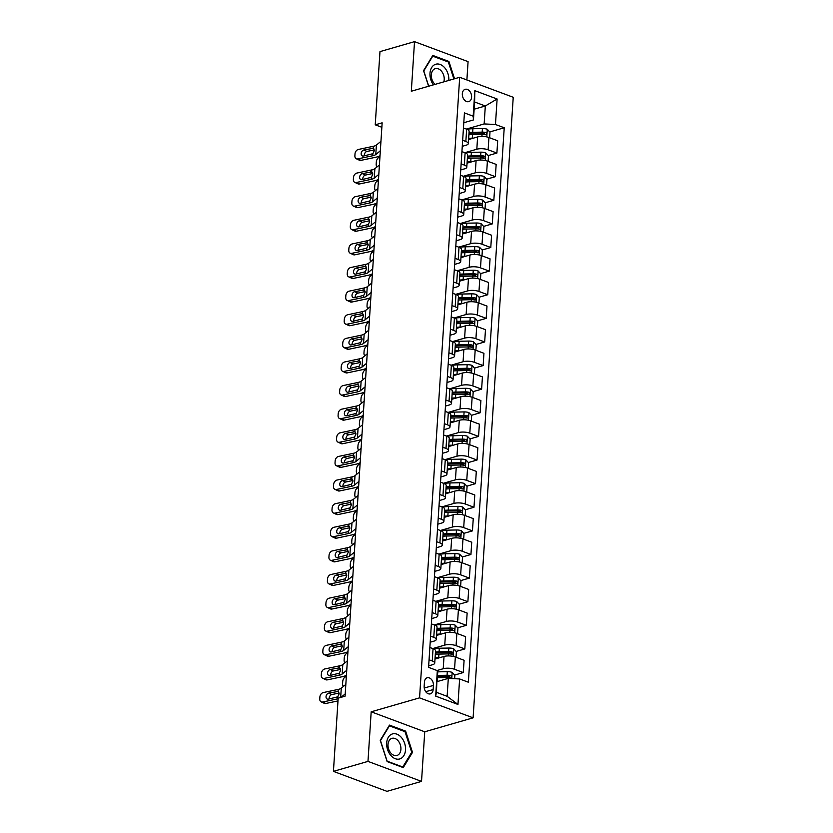 <?xml version="1.0" encoding="UTF-8"?>
<svg xmlns="http://www.w3.org/2000/svg" width="833" height="833" viewBox="0 0 833 833"><rect width="100%" height="100%" fill="white"/><g stroke="black" fill="none" stroke-linecap="round" stroke-linejoin="round"><path stroke-width="1.25" d="M462.325 93.744A6.414 4.467 73.9 0 0 468.74 101.636A6.414 4.467 73.9 0 0 471.593 97.201A6.414 4.467 73.9 0 0 465.178 89.308A6.414 4.467 73.9 0 0 462.325 93.744M466.886 79.968L468.073 61.632L414.522 41.65L379.973 51.615L375.235 124.815L381.858 127.293M473.102 717.838L513.232 97.274L459.691 77.282L419.561 697.856L473.102 717.838L424.736 731.79L371.185 711.809L367.978 761.393L421.529 781.385L424.736 731.79M421.529 781.385L386.981 791.35L333.429 771.368L367.978 761.393M333.429 771.368L338.167 698.158L345.07 696.169L382.149 122.826L375.235 124.815M433.139 689.568L433.41 685.413A6.216 4.332 73.9 0 0 427.194 677.77A6.216 4.332 73.9 0 0 424.434 682.071L424.164 686.225A6.216 4.332 73.9 0 0 430.369 693.868A6.216 4.332 73.9 0 0 433.139 689.568L425.746 691.702M459.618 678.947L457.963 704.447L435.68 696.128L437.325 670.627L436.43 692.327L447.134 696.326L448.3 678.385L459.618 678.947L468.365 682.217L504.225 127.761L489.731 131.947M474.133 109.206L485.316 105.989L474.602 101.99L473.446 119.931L473.186 116.183L464.429 112.913L428.568 667.358L437.325 670.627M473.186 116.183L474.831 90.672L497.114 98.992L495.468 124.492L504.225 127.761M414.522 41.65L411.315 91.234L459.691 77.282M371.185 711.809L419.561 697.856M473.446 119.931L463.794 122.722M462.659 140.277L465.845 141.464A8.018 2.645 3.7 0 1 468.323 143.578A8.018 2.645 3.7 0 1 466.105 145.223L462.263 146.327M461.128 163.893L464.325 165.08A8.018 2.645 3.7 0 1 466.792 167.194A8.018 2.645 3.7 0 1 464.585 168.839L460.732 169.942M459.597 187.498L462.794 188.695A8.018 2.645 3.7 0 1 465.272 190.809A8.018 2.645 3.7 0 1 463.054 192.454L459.212 193.558M458.077 211.113L461.263 212.311A8.018 2.645 3.7 0 1 463.742 214.425A8.018 2.645 3.7 0 1 461.534 216.059L457.681 217.174M456.546 234.729L459.743 235.916A8.018 2.645 3.7 0 1 462.211 238.03A8.018 2.645 3.7 0 1 460.003 239.675L456.151 240.789M455.016 258.345L458.212 259.532A8.018 2.645 3.7 0 1 460.691 261.645A8.018 2.645 3.7 0 1 458.473 263.29L454.631 264.405M453.496 281.96L456.692 283.147A8.018 2.645 3.7 0 1 459.16 285.261A8.018 2.645 3.7 0 1 456.953 286.906L453.1 288.01M451.965 305.565L455.162 306.763A8.018 2.645 3.7 0 1 457.64 308.876A8.018 2.645 3.7 0 1 455.422 310.522L451.58 311.625M450.434 329.181L453.631 330.378A8.018 2.645 3.7 0 1 456.109 332.492A8.018 2.645 3.7 0 1 453.891 334.127L450.049 335.241M448.914 352.796L452.111 353.994A8.018 2.645 3.7 0 1 454.579 356.097A8.018 2.645 3.7 0 1 452.371 357.742L448.518 358.856M447.383 376.412L450.58 377.599A8.018 2.645 3.7 0 1 453.058 379.713A8.018 2.645 3.7 0 1 450.84 381.358L446.998 382.472M445.863 400.027L449.049 401.214A8.018 2.645 3.7 0 1 451.528 403.328A8.018 2.645 3.7 0 1 449.31 404.973L445.468 406.077M444.333 423.643L447.529 424.83A8.018 2.645 3.7 0 1 449.997 426.944A8.018 2.645 3.7 0 1 447.79 428.589L443.937 429.693M442.802 447.248L445.999 448.446A8.018 2.645 3.7 0 1 448.477 450.559A8.018 2.645 3.7 0 1 446.259 452.204L442.417 453.308M441.282 470.864L444.468 472.061A8.018 2.645 3.7 0 1 446.946 474.175A8.018 2.645 3.7 0 1 444.728 475.81L440.886 476.924M439.751 494.479L442.948 495.677A8.018 2.645 3.7 0 1 445.416 497.78A8.018 2.645 3.7 0 1 443.208 499.425L439.355 500.539M438.22 518.095L441.417 519.282A8.018 2.645 3.7 0 1 443.895 521.396A8.018 2.645 3.7 0 1 441.677 523.041L437.835 524.155M436.7 541.71L439.886 542.897A8.018 2.645 3.7 0 1 442.365 545.011A8.018 2.645 3.7 0 1 440.147 546.656L436.305 547.76M435.17 565.326L438.366 566.513A8.018 2.645 3.7 0 1 440.834 568.627A8.018 2.645 3.7 0 1 438.627 570.272L434.774 571.376M433.639 588.931L436.836 590.128A8.018 2.645 3.7 0 1 439.314 592.242A8.018 2.645 3.7 0 1 437.096 593.887L433.254 594.991M432.119 612.547L435.305 613.744A8.018 2.645 3.7 0 1 437.783 615.858A8.018 2.645 3.7 0 1 435.565 617.492L431.723 618.607M430.588 636.162L433.785 637.349A8.018 2.645 3.7 0 1 436.253 639.463A8.018 2.645 3.7 0 1 434.045 641.108L430.192 642.222M429.057 659.778L432.254 660.965A8.018 2.645 3.7 0 1 434.732 663.078A8.018 2.645 3.7 0 1 432.514 664.724L428.672 665.838M437.117 681.602L448.3 678.385M437.013 670.513L443.229 668.722A8.018 2.645 3.7 0 1 454.547 669.284L463.294 672.554L454.61 675.063M434.993 659.049L444.02 656.446A8.018 2.645 3.7 0 1 455.339 657.008L464.096 660.277L463.294 672.554M432.733 648.574L444.749 645.106A8.018 2.645 3.7 0 1 456.067 645.669L464.824 648.938L456.14 651.448M436.513 635.433L445.551 632.83A8.018 2.645 3.7 0 1 456.859 633.392L465.616 636.662L464.824 648.938M434.264 624.958L446.28 621.491A8.018 2.645 3.7 0 1 457.598 622.064L466.355 625.323L457.671 627.832M438.043 611.818L447.071 609.215A8.018 2.645 3.7 0 1 458.389 609.777L467.146 613.046L466.355 625.323M435.794 601.343L447.81 597.875A8.018 2.645 3.7 0 1 459.118 598.448L467.875 601.718L459.191 604.217M439.574 588.202L448.602 585.599A8.018 2.645 3.7 0 1 459.92 586.172L468.677 589.431L467.875 601.718M437.315 577.727L449.331 574.27A8.018 2.645 3.7 0 1 460.649 574.832L469.406 578.102L460.722 580.601M441.094 564.587L450.132 561.983A8.018 2.645 3.7 0 1 461.44 562.556L470.197 565.826L469.406 578.102M438.845 554.122L450.861 550.655A8.018 2.645 3.7 0 1 462.18 551.217L470.937 554.486L462.253 556.996M442.625 540.981L451.653 538.368A8.018 2.645 3.7 0 1 462.971 538.941L471.728 542.21L470.937 554.486M440.376 530.506L452.392 527.039A8.018 2.645 3.7 0 1 463.7 527.601L472.457 530.871L463.773 533.38M444.156 517.366L453.183 514.763A8.018 2.645 3.7 0 1 464.502 515.325L473.259 518.595L472.457 530.871M441.896 506.891L453.912 503.424A8.018 2.645 3.7 0 1 465.231 503.986L473.987 507.255L465.303 509.765M445.676 493.75L454.703 491.147A8.018 2.645 3.7 0 1 466.022 491.709L474.779 494.979L473.987 507.255M443.427 483.275L455.443 479.808A8.018 2.645 3.7 0 1 466.761 480.381L475.518 483.65L466.834 486.149M447.206 470.135L456.234 467.532A8.018 2.645 3.7 0 1 467.552 468.094L476.309 471.363L475.518 483.65M444.957 459.66L456.973 456.192A8.018 2.645 3.7 0 1 468.281 456.765L477.038 460.035L468.354 462.534M448.737 446.519L457.765 443.916A8.018 2.645 3.7 0 1 469.083 444.489L477.84 447.748L477.038 460.035M446.478 436.044L458.494 432.587A8.018 2.645 3.7 0 1 469.812 433.15L478.569 436.419L469.885 438.918M450.257 422.914L459.285 420.301A8.018 2.645 3.7 0 1 470.603 420.873L479.36 424.143L478.569 436.419M448.008 412.439L460.024 408.972A8.018 2.645 3.7 0 1 471.343 409.534L480.1 412.804L471.416 415.313M451.788 399.299L460.816 396.695A8.018 2.645 3.7 0 1 472.134 397.258L480.891 400.527L480.1 412.804M449.539 388.824L461.544 385.356A8.018 2.645 3.7 0 1 472.863 385.918L481.62 389.188L472.936 391.697M453.319 375.683L462.346 373.08A8.018 2.645 3.7 0 1 473.665 373.642L482.422 376.912L481.62 389.188M451.059 365.208L463.075 361.741A8.018 2.645 3.7 0 1 474.394 362.313L483.15 365.572L474.466 368.082M454.839 352.067L463.866 349.464A8.018 2.645 3.7 0 1 475.185 350.027L483.942 353.296L483.15 365.572M452.59 341.592L464.606 338.125A8.018 2.645 3.7 0 1 475.924 338.698L484.681 341.967L475.997 344.466M456.369 328.452L465.397 325.849A8.018 2.645 3.7 0 1 476.715 326.411L485.472 329.681L484.681 341.967M454.12 317.977L466.126 314.52A8.018 2.645 3.7 0 1 477.444 315.082L486.201 318.352L477.517 320.851M457.9 304.836L466.928 302.233A8.018 2.645 3.7 0 1 478.246 302.806L486.993 306.065L486.201 318.352M455.641 294.372L467.657 290.904A8.018 2.645 3.7 0 1 478.975 291.467L487.732 294.736L479.048 297.235M459.42 281.231L468.448 278.618A8.018 2.645 3.7 0 1 479.766 279.19L488.523 282.46L487.732 294.736M457.171 270.756L469.187 267.289A8.018 2.645 3.7 0 1 480.506 267.851L489.263 271.121L480.579 273.63M460.951 257.616L469.979 255.013A8.018 2.645 3.7 0 1 481.297 255.575L490.054 258.844L489.263 271.121M458.702 247.141L470.707 243.673A8.018 2.645 3.7 0 1 482.026 244.236L490.783 247.505L482.099 250.015M462.482 234L471.509 231.397A8.018 2.645 3.7 0 1 482.828 231.959L491.574 235.229L490.783 247.505M460.222 223.525L472.238 220.058A8.018 2.645 3.7 0 1 483.556 220.63L492.313 223.89L483.629 226.399M464.002 210.385L473.029 207.781A8.018 2.645 3.7 0 1 484.348 208.344L493.105 211.613L492.313 223.89M461.753 199.91L473.769 196.442A8.018 2.645 3.7 0 1 485.087 197.015L493.834 200.284L485.16 202.783M465.532 186.769L474.56 184.166A8.018 2.645 3.7 0 1 485.878 184.728L494.635 187.998L493.834 200.284M463.283 176.294L475.289 172.837A8.018 2.645 3.7 0 1 486.607 173.399L495.364 176.669L486.68 179.168M467.053 163.153L476.091 160.55A8.018 2.645 3.7 0 1 487.399 161.123L496.156 164.393L495.364 176.669M464.804 152.689L476.82 149.222A8.018 2.645 3.7 0 1 488.138 149.784L496.895 153.053L488.211 155.563M468.583 139.548L477.611 136.935A8.018 2.645 3.7 0 1 488.929 137.507L497.686 140.777L496.895 153.053M466.334 129.073L484.15 123.93L485.316 105.989L497.114 98.992M449.424 676.552L446.03 677.541M484.546 133.436L481.151 134.425M483.025 157.052L479.621 158.041M481.495 180.667L478.09 181.646M479.964 204.283L476.57 205.262M478.444 227.898L475.039 228.877M476.913 251.514L473.508 252.493M475.383 275.119L471.988 276.108M473.862 298.735L470.458 299.713M472.332 322.35L468.927 323.329M470.801 345.966L467.407 346.945M469.281 369.581L465.876 370.56M467.75 393.197L464.345 394.176M466.22 416.802L462.825 417.791M464.699 440.418L461.295 441.396M463.169 464.033L459.764 465.012M461.638 487.649L458.244 488.627M460.118 511.264L456.713 512.243M458.587 534.869L455.182 535.858M457.057 558.485L453.662 559.474M455.536 582.1L452.132 583.079M454.006 605.716L450.611 606.695M452.475 629.332L449.081 630.31M450.955 652.947L447.55 653.926M429.859 647.501L433.045 648.688A8.018 2.645 3.7 0 1 435.524 650.802L434.732 663.078M431.379 623.886L434.576 625.073A8.018 2.645 3.7 0 1 437.054 627.187L436.253 639.463M432.91 600.27L436.107 601.457A8.018 2.645 3.7 0 1 438.575 603.571L437.783 615.858M434.441 576.655L437.627 577.852A8.018 2.645 3.7 0 1 440.105 579.955L439.314 592.242M435.961 553.039L439.158 554.237A8.018 2.645 3.7 0 1 441.636 556.35L440.834 568.627M437.492 529.424L440.688 530.621A8.018 2.645 3.7 0 1 443.156 532.735L442.365 545.011M439.022 505.818L442.208 507.005A8.018 2.645 3.7 0 1 444.687 509.119L443.895 521.396M440.542 482.203L443.739 483.39A8.018 2.645 3.7 0 1 446.217 485.504L445.416 497.78M442.073 458.587L445.27 459.774A8.018 2.645 3.7 0 1 447.738 461.888L446.946 474.175M443.593 434.972L446.79 436.169A8.018 2.645 3.7 0 1 449.268 438.273L448.477 450.559M445.124 411.356L448.321 412.554A8.018 2.645 3.7 0 1 450.799 414.667L449.997 426.944M446.655 387.751L449.841 388.938A8.018 2.645 3.7 0 1 452.319 391.052L451.528 403.328M448.175 364.136L451.371 365.323A8.018 2.645 3.7 0 1 453.85 367.436L453.058 379.713M449.705 340.52L452.902 341.707A8.018 2.645 3.7 0 1 455.37 343.821L454.579 356.097M451.236 316.904L454.422 318.102A8.018 2.645 3.7 0 1 456.901 320.205L456.109 332.492M452.756 293.289L455.953 294.486A8.018 2.645 3.7 0 1 458.431 296.6L457.64 308.876M454.287 269.673L457.484 270.871A8.018 2.645 3.7 0 1 459.951 272.985L459.16 285.261M455.818 246.068L459.004 247.255A8.018 2.645 3.7 0 1 461.482 249.369L460.691 261.645M457.338 222.453L460.534 223.64A8.018 2.645 3.7 0 1 463.013 225.753L462.211 238.03M458.868 198.837L462.065 200.024A8.018 2.645 3.7 0 1 464.533 202.138L463.742 214.425M460.399 175.222L463.585 176.419A8.018 2.645 3.7 0 1 466.064 178.522L465.272 190.809M461.919 151.606L465.116 152.803A8.018 2.645 3.7 0 1 467.594 154.917L466.792 167.194M495.468 124.492L484.15 123.93M463.45 127.99L466.647 129.188A8.018 2.645 3.7 0 1 469.114 131.302L468.323 143.578M436.43 692.327L435.68 696.128M447.134 696.326L457.963 704.447M474.831 90.672L474.602 101.99M412.502 752.376L405.619 731.135L389.49 725.116L380.244 740.339L387.126 761.581L403.255 767.599L412.502 752.376L411.481 752.678M454.537 78.771L448.925 61.455L432.796 55.436L423.549 70.659L428.61 86.247M404.463 731.468L405.619 731.135M447.769 61.788L448.925 61.455M345.216 693.889L341.03 697.336M338.125 698.741A10.027 3.301 3.7 0 1 337.604 698.856L322.621 702.021L325.776 703.489A4.009 2.884 114.9 0 1 324.339 703.344L321.184 701.886A4.009 2.884 -65.1 0 0 322.621 702.021M337.99 700.917L325.776 703.489M345.83 684.445L341.27 688.193A10.027 3.301 3.7 0 1 338.219 689.412L323.235 692.577A4.009 2.884 -65.1 0 0 319.882 697.013L319.768 698.897A4.009 2.884 -65.1 0 0 321.184 701.886M338.75 691.973L336.959 691.359L338.083 691.452L339.166 693.806L337.74 696.825L328.327 699.147A3.207 2.312 114.9 0 1 327.171 699.033A3.207 2.312 114.9 0 1 326.036 696.648A3.207 2.312 114.9 0 1 328.712 693.098L331.867 694.566L339.146 693.025M331.867 694.566A3.207 2.312 -65.1 0 0 329.191 698.106A3.207 2.312 -65.1 0 0 329.243 698.949M338.219 689.412L338.083 691.452L328.712 693.098M454.641 678.697L454.86 675.324L452.09 672.356A5.31 1.749 -176.3 0 0 447.3 671.669L437.773 671.846A15.338 5.05 -176.3 0 0 437.408 671.856M438.283 681.269L437.169 681.29A15.338 5.05 -176.3 0 0 437.138 681.29M437.169 681.29L437.398 677.698A15.338 5.05 3.7 0 1 437.398 677.698L446.925 677.521A5.31 1.749 3.7 0 1 450.455 677.854C451.85 677.458 451.892 676.698 450.601 675.594A5.31 1.749 -176.3 0 0 447.071 675.251L437.544 675.438A15.338 5.05 -176.3 0 0 437.523 675.438L437.773 671.846M437.46 676.323A12.734 4.196 3.7 0 1 438.137 676.302L447.654 676.125A2.707 0.895 3.7 0 1 448.612 676.167L449.737 677.219M346.747 670.273L342.186 674.022A10.027 3.301 3.7 0 1 339.135 675.251L324.152 678.416L327.307 679.874A4.009 2.884 114.9 0 1 325.859 679.738L322.704 678.27A4.009 2.884 -65.1 0 0 324.152 678.416M346.434 675.199A15.036 4.956 3.7 0 1 342.29 676.708L327.307 679.874M347.361 660.829L342.8 664.578A10.027 3.301 3.7 0 1 339.749 665.806L324.766 668.961A4.009 2.884 -65.1 0 0 321.413 673.397L321.288 675.292A4.009 2.884 -65.1 0 0 322.704 678.27M340.281 668.358L338.479 667.743L339.614 667.837L340.697 670.19L339.27 673.21L329.847 675.532A3.207 2.312 114.9 0 1 328.691 675.417A3.207 2.312 114.9 0 1 327.567 673.033A3.207 2.312 114.9 0 1 330.243 669.482L333.398 670.95L340.666 669.42M333.398 670.95A3.207 2.312 -65.1 0 0 330.722 674.501A3.207 2.312 -65.1 0 0 330.763 675.334M339.749 665.806L339.614 667.837L330.243 669.482M348.277 646.668L343.717 650.406A10.027 3.301 3.7 0 1 340.666 651.635L325.682 654.8L328.837 656.258A4.009 2.884 114.9 0 1 327.39 656.123L324.235 654.655A4.009 2.884 -65.1 0 0 325.682 654.8M347.955 651.583A15.036 4.956 3.7 0 1 343.821 653.093L328.837 656.258M348.881 637.224L344.331 640.962A10.027 3.301 3.7 0 1 341.27 642.191L326.286 645.356A4.009 2.884 -65.1 0 0 322.944 649.782L322.819 651.677A4.009 2.884 -65.1 0 0 324.235 654.655M341.801 644.752L340.01 644.128L341.145 644.221L342.217 646.585L340.791 649.594L331.378 651.916A3.207 2.312 114.9 0 1 330.222 651.802A3.207 2.312 114.9 0 1 329.087 649.417A3.207 2.312 114.9 0 1 331.773 645.877L334.928 647.335L342.196 645.804M334.928 647.335A3.207 2.312 -65.1 0 0 332.242 650.885A3.207 2.312 -65.1 0 0 332.294 651.729M341.27 642.191L341.145 644.221L331.773 645.877M349.798 623.053L345.247 626.791A10.027 3.301 3.7 0 1 342.186 628.02L327.202 631.185L330.357 632.653A4.009 2.884 114.9 0 1 328.92 632.507L325.765 631.039A4.009 2.884 -65.1 0 0 327.202 631.185M349.485 627.967A15.036 4.956 3.7 0 1 345.351 629.488L330.357 632.653M350.412 613.609L345.851 617.347A10.027 3.301 3.7 0 1 342.8 618.575L327.817 621.741A4.009 2.884 -65.1 0 0 324.464 626.177L324.349 628.061A4.009 2.884 -65.1 0 0 325.765 631.039M343.331 621.137L341.54 620.523L342.665 620.606L343.748 622.969L342.321 625.989L332.908 628.301A3.207 2.312 114.9 0 1 331.753 628.186A3.207 2.312 114.9 0 1 330.618 625.802A3.207 2.312 114.9 0 1 333.294 622.261L336.449 623.719L343.727 622.189M336.449 623.719A3.207 2.312 -65.1 0 0 333.773 627.27A3.207 2.312 -65.1 0 0 333.825 628.113M342.8 618.575L342.665 620.606L333.294 622.261M456.036 657.268L456.39 651.708L453.621 648.74A5.31 1.749 -176.3 0 0 448.831 648.053L439.303 648.23A15.338 5.05 -176.3 0 0 433.379 648.824M346.341 676.542L345.341 676.937A4.009 2.187 -73.2 0 0 342.717 681.633L342.592 683.529A4.009 2.187 -73.2 0 0 343.55 686.319M439.814 657.654L438.689 657.674A15.338 5.05 -176.3 0 0 435.065 657.914M435.867 658.788A12.734 4.196 -176.3 0 0 435.003 658.924M435.295 654.322A15.338 5.05 3.7 0 1 438.929 654.092L448.456 653.905A5.31 1.749 3.7 0 1 451.986 654.249C453.371 653.843 453.423 653.082 452.132 651.979A5.31 1.749 -176.3 0 0 448.602 651.635L439.074 651.822A15.338 5.05 -176.3 0 0 435.44 652.052M435.378 653.062A12.734 4.196 3.7 0 1 439.657 652.697L449.185 652.51A2.707 0.895 3.7 0 1 450.143 652.551L451.267 653.613M457.556 633.653L457.921 628.103L455.141 625.125A5.31 1.749 -176.3 0 0 450.361 624.438L440.834 624.615A15.338 5.05 -176.3 0 0 434.909 625.208M347.871 652.926L346.872 653.322A4.009 2.187 -73.2 0 0 344.248 658.028L344.123 659.913A4.009 2.187 -73.2 0 0 345.07 662.704M441.334 634.038L440.22 634.059A15.338 5.05 -176.3 0 0 436.586 634.298M437.398 635.183A12.734 4.196 -176.3 0 0 436.523 635.308M436.825 630.706A15.338 5.05 3.7 0 1 440.449 630.477L449.976 630.289A5.31 1.749 3.7 0 1 453.506 630.633C454.901 630.227 454.953 629.467 453.652 628.363A5.31 1.749 -176.3 0 0 450.122 628.03L440.595 628.207A15.338 5.05 -176.3 0 0 436.971 628.446M436.909 629.456A12.734 4.196 3.7 0 1 441.188 629.082L450.715 628.894A2.707 0.895 3.7 0 1 451.673 628.936L452.788 629.998M459.087 610.037L459.441 604.487L456.671 601.52A5.31 1.749 -176.3 0 0 451.882 600.822L442.354 600.999A15.338 5.05 -176.3 0 0 436.44 601.593M349.402 629.311L348.392 629.706A4.009 2.187 -73.2 0 0 345.768 634.413L345.653 636.297A4.009 2.187 -73.2 0 0 346.601 639.098M442.864 610.433L441.75 610.454A15.338 5.05 -176.3 0 0 438.116 610.683M438.929 611.568A12.734 4.196 -176.3 0 0 438.054 611.693M438.345 607.09A15.338 5.05 3.7 0 1 441.979 606.861L451.507 606.684A5.31 1.749 3.7 0 1 455.037 607.018C456.432 606.611 456.474 605.862 455.182 604.748A5.31 1.749 -176.3 0 0 451.653 604.414L442.125 604.591A15.338 5.05 -176.3 0 0 438.491 604.831M438.429 605.841A12.734 4.196 3.7 0 1 442.719 605.466L452.236 605.289A2.707 0.895 3.7 0 1 453.194 605.32L454.318 606.382M351.328 599.437L346.767 603.175A10.027 3.301 3.7 0 1 343.717 604.404L328.733 607.569L331.888 609.038A4.009 2.884 114.9 0 1 330.441 608.892L327.286 607.424A4.009 2.884 -65.1 0 0 328.733 607.569M351.016 604.352A15.036 4.956 3.7 0 1 346.872 605.872L331.888 609.038M351.942 589.993L347.382 593.731A10.027 3.301 3.7 0 1 344.331 594.96L329.347 598.125A4.009 2.884 -65.1 0 0 325.995 602.561L325.87 604.446A4.009 2.884 -65.1 0 0 327.286 607.424M344.862 597.521L343.061 596.907L344.196 596.99L345.279 599.354L343.852 602.374L334.429 604.685A3.207 2.312 114.9 0 1 333.273 604.581A3.207 2.312 114.9 0 1 332.138 602.197A3.207 2.312 114.9 0 1 334.824 598.646L337.979 600.114L345.247 598.573M337.979 600.114A3.207 2.312 -65.1 0 0 335.303 603.654A3.207 2.312 -65.1 0 0 335.345 604.498M344.331 594.96L344.196 596.99L334.824 598.646M460.607 586.422L460.972 580.872L458.202 577.904A5.31 1.749 -176.3 0 0 453.412 577.207L443.885 577.394A15.338 5.05 -176.3 0 0 437.96 577.977M350.922 605.706L349.922 606.091A4.009 2.187 -73.2 0 0 347.299 610.797L347.174 612.682A4.009 2.187 -73.2 0 0 348.132 615.483M444.395 586.817L443.271 586.838A15.338 5.05 -176.3 0 0 439.647 587.067M440.449 587.952A12.734 4.196 -176.3 0 0 439.574 588.077M439.876 583.485A15.338 5.05 3.7 0 1 443.51 583.246L453.037 583.069A5.31 1.749 3.7 0 1 456.567 583.402C457.952 582.996 458.004 582.246 456.713 581.132A5.31 1.749 -176.3 0 0 453.183 580.799L443.656 580.976A15.338 5.05 -176.3 0 0 440.022 581.215M439.959 582.225A12.734 4.196 3.7 0 1 444.239 581.851L453.766 581.673A2.707 0.895 3.7 0 1 454.724 581.705L455.849 582.767M392.083 734.05A13.036 9.08 73.9 0 0 387.553 749.533A13.036 9.08 73.9 0 0 400.111 758.832A13.036 9.08 73.9 0 0 404.64 743.338A13.036 9.08 73.9 0 0 392.083 734.05M391.708 738.423A8.924 6.216 73.9 0 0 388.553 748.836A8.924 6.216 73.9 0 0 396.935 755.479A8.924 6.216 73.9 0 0 397.206 755.396A8.924 6.216 73.9 0 0 400.371 744.983A8.924 6.216 73.9 0 0 391.989 738.34A8.924 6.216 73.9 0 0 391.708 738.423M411.721 752.272L402.766 767.016L387.137 761.185L380.473 740.61L389.428 725.855L405.046 731.697L411.721 752.272M402.162 767.193L402.766 767.016M448.8 80.426A13.036 9.08 73.9 0 0 448.81 80.27A13.036 9.08 73.9 0 0 440.199 64.474A13.036 9.08 73.9 0 0 429.995 73.242A13.036 9.08 73.9 0 0 433.41 84.862M443.802 81.863A8.924 6.216 73.9 0 0 444.208 79.624A8.924 6.216 73.9 0 0 435.295 68.65A8.924 6.216 73.9 0 0 431.327 74.824A8.924 6.216 73.9 0 0 435.128 84.372M428.735 86.215L423.778 70.92L432.733 56.175L448.362 62.006L453.86 78.968M352.859 575.822L348.298 579.57A10.027 3.301 3.7 0 1 345.247 580.788L330.264 583.954L333.419 585.422A4.009 2.884 114.9 0 1 331.971 585.276L328.816 583.818A4.009 2.884 -65.1 0 0 330.264 583.954M352.536 580.736A15.036 4.956 3.7 0 1 348.402 582.257L333.419 585.422M353.463 566.378L348.902 570.126A10.027 3.301 3.7 0 1 345.851 571.344L330.868 574.51A4.009 2.884 -65.1 0 0 327.525 578.945L327.4 580.83A4.009 2.884 -65.1 0 0 328.816 583.818M346.382 573.906L344.591 573.291L345.726 573.385L346.799 575.738L345.372 578.758L335.959 581.08A3.207 2.312 114.9 0 1 334.804 580.965A3.207 2.312 114.9 0 1 333.669 578.581A3.207 2.312 114.9 0 1 336.345 575.03L339.51 576.498L346.778 574.957M339.51 576.498A3.207 2.312 -65.1 0 0 336.824 580.039A3.207 2.312 -65.1 0 0 336.876 580.882M345.851 571.344L345.726 573.385L336.345 575.03M462.138 562.816L462.502 557.256L459.722 554.289A5.31 1.749 -176.3 0 0 454.943 553.591L445.416 553.778A15.338 5.05 -176.3 0 0 439.491 554.361M352.453 582.09L351.453 582.475A4.009 2.187 -73.2 0 0 348.829 587.182L348.704 589.077A4.009 2.187 -73.2 0 0 349.652 591.867M445.915 563.202L444.801 563.223A15.338 5.05 -176.3 0 0 441.167 563.462M441.979 564.337A12.734 4.196 -176.3 0 0 441.105 564.472M441.407 559.87A15.338 5.05 3.7 0 1 445.03 559.63L454.558 559.453A5.31 1.749 3.7 0 1 458.088 559.786C459.483 559.38 459.535 558.631 458.233 557.527A5.31 1.749 -176.3 0 0 454.703 557.183L445.176 557.371A15.338 5.05 -176.3 0 0 441.552 557.6M441.49 558.61A12.734 4.196 3.7 0 1 445.77 558.235L455.297 558.058A2.707 0.895 3.7 0 1 456.245 558.1L457.369 559.151M354.379 552.206L349.818 555.955A10.027 3.301 3.7 0 1 346.767 557.183L331.784 560.338L334.939 561.806A4.009 2.884 114.9 0 1 333.502 561.671L330.347 560.203A4.009 2.884 -65.1 0 0 331.784 560.338M354.067 557.131A15.036 4.956 3.7 0 1 349.933 558.641L334.939 561.806M354.993 542.762L350.433 546.51A10.027 3.301 3.7 0 1 347.382 547.729L332.398 550.894A4.009 2.884 -65.1 0 0 329.045 555.33L328.931 557.225A4.009 2.884 -65.1 0 0 330.347 560.203M347.913 550.29L346.122 549.676L347.246 549.77L348.329 552.123L346.903 555.142L337.49 557.464A3.207 2.312 114.9 0 1 336.334 557.35A3.207 2.312 114.9 0 1 335.199 554.965A3.207 2.312 114.9 0 1 337.875 551.415L341.03 552.883L348.309 551.342M341.03 552.883A3.207 2.312 -65.1 0 0 338.354 556.434A3.207 2.312 -65.1 0 0 338.396 557.267M347.382 547.729L347.246 549.77L337.875 551.415M463.669 539.201L464.023 533.641L461.253 530.673A5.31 1.749 -176.3 0 0 456.463 529.986L446.936 530.163A15.338 5.05 -176.3 0 0 441.021 530.756M353.973 558.474L352.973 558.86A4.009 2.187 -73.2 0 0 350.349 563.566L350.235 565.461A4.009 2.187 -73.2 0 0 351.182 568.252M447.446 539.586L446.332 539.607A15.338 5.05 -176.3 0 0 442.698 539.846M443.51 540.721A12.734 4.196 -176.3 0 0 442.635 540.856M442.927 536.254A15.338 5.05 3.7 0 1 446.561 536.015L456.088 535.838A5.31 1.749 3.7 0 1 459.618 536.171C461.013 535.775 461.055 535.015 459.764 533.911A5.31 1.749 -176.3 0 0 456.234 533.568L446.707 533.755A15.338 5.05 -176.3 0 0 443.073 533.984M443.01 534.994A12.734 4.196 3.7 0 1 447.29 534.619L456.817 534.442A2.707 0.895 3.7 0 1 457.775 534.484L458.9 535.536M355.91 528.601L351.349 532.339A10.027 3.301 3.7 0 1 348.298 533.568L333.315 536.733L336.47 538.191A4.009 2.884 114.9 0 1 335.022 538.056L331.867 536.587A4.009 2.884 -65.1 0 0 333.315 536.733M355.587 533.516A15.036 4.956 3.7 0 1 351.453 535.025L336.47 538.191M356.524 519.146L351.963 522.895A10.027 3.301 3.7 0 1 348.912 524.124L333.929 527.279A4.009 2.884 -65.1 0 0 330.576 531.714L330.451 533.609A4.009 2.884 -65.1 0 0 331.867 536.587M349.444 526.675L347.642 526.06L348.777 526.154L349.86 528.518L348.433 531.527L339.01 533.849A3.207 2.312 114.9 0 1 337.854 533.734A3.207 2.312 114.9 0 1 336.719 531.35A3.207 2.312 114.9 0 1 339.406 527.799L342.561 529.267L349.829 527.737M342.561 529.267A3.207 2.312 -65.1 0 0 339.885 532.818A3.207 2.312 -65.1 0 0 339.926 533.651M348.912 524.124L348.777 526.154L339.406 527.799M465.189 515.585L465.553 510.035L462.784 507.058A5.31 1.749 -176.3 0 0 457.994 506.37L448.466 506.547A15.338 5.05 -176.3 0 0 442.542 507.141M355.504 534.859L354.504 535.255A4.009 2.187 -73.2 0 0 351.88 539.951L351.755 541.846A4.009 2.187 -73.2 0 0 352.713 544.636M448.977 515.971L447.852 515.991A15.338 5.05 -176.3 0 0 444.228 516.231M445.03 517.106A12.734 4.196 -176.3 0 0 444.156 517.241M444.458 512.639A15.338 5.05 3.7 0 1 448.092 512.41L457.619 512.222A5.31 1.749 3.7 0 1 461.149 512.566C462.534 512.16 462.586 511.4 461.295 510.296A5.31 1.749 -176.3 0 0 457.765 509.963L448.237 510.14A15.338 5.05 -176.3 0 0 444.603 510.369M444.541 511.379A12.734 4.196 3.7 0 1 448.82 511.014L458.348 510.827A2.707 0.895 3.7 0 1 459.306 510.868L460.43 511.931M357.44 504.985L352.88 508.724A10.027 3.301 3.7 0 1 349.829 509.952L334.845 513.118L338 514.575A4.009 2.884 114.9 0 1 336.553 514.44L333.398 512.972A4.009 2.884 -65.1 0 0 334.845 513.118M357.118 509.9A15.036 4.956 3.7 0 1 352.984 511.42L338 514.575M358.044 495.541L353.484 499.279A10.027 3.301 3.7 0 1 350.433 500.508L335.449 503.673A4.009 2.884 -65.1 0 0 332.107 508.099L331.982 509.994A4.009 2.884 -65.1 0 0 333.398 512.972M350.964 503.07L349.173 502.445L350.308 502.538L351.38 504.902L349.954 507.911L340.541 510.233A3.207 2.312 114.9 0 1 339.385 510.119A3.207 2.312 114.9 0 1 338.25 507.734A3.207 2.312 114.9 0 1 340.926 504.194L344.091 505.652L351.359 504.121M344.091 505.652A3.207 2.312 -65.1 0 0 341.405 509.202A3.207 2.312 -65.1 0 0 341.457 510.046M350.433 500.508L350.308 502.538L340.926 504.194M466.719 491.97L467.084 486.42L464.304 483.452A5.31 1.749 -176.3 0 0 459.524 482.755L449.997 482.932A15.338 5.05 -176.3 0 0 444.072 483.525M357.034 511.243L356.035 511.639A4.009 2.187 -73.2 0 0 353.411 516.345L353.286 518.23A4.009 2.187 -73.2 0 0 354.233 521.021M450.497 492.355L449.383 492.386A15.338 5.05 -176.3 0 0 445.749 492.615M446.561 493.5A12.734 4.196 -176.3 0 0 445.686 493.625M445.988 489.023A15.338 5.05 3.7 0 1 449.612 488.794L459.139 488.607A5.31 1.749 3.7 0 1 462.669 488.95C464.064 488.544 464.116 487.784 462.815 486.68A5.31 1.749 -176.3 0 0 459.285 486.347L449.758 486.524A15.338 5.05 -176.3 0 0 446.134 486.764M446.061 487.774A12.734 4.196 3.7 0 1 450.351 487.399L459.878 487.211A2.707 0.895 3.7 0 1 460.826 487.253L461.951 488.315M358.961 481.37L354.4 485.108A10.027 3.301 3.7 0 1 351.349 486.337L336.365 489.502L339.52 490.97A4.009 2.884 114.9 0 1 338.083 490.824L334.928 489.356A4.009 2.884 -65.1 0 0 336.365 489.502M358.648 486.285A15.036 4.956 3.7 0 1 354.504 487.805L339.52 490.97M359.575 471.926L355.014 475.664A10.027 3.301 3.7 0 1 351.963 476.892L336.98 480.058A4.009 2.884 -65.1 0 0 333.627 484.494L333.502 486.378A4.009 2.884 -65.1 0 0 334.928 489.356M352.494 479.454L350.703 478.84L351.828 478.923L352.911 481.287L351.484 484.306L342.071 486.618A3.207 2.312 114.9 0 1 340.916 486.503A3.207 2.312 114.9 0 1 339.781 484.119A3.207 2.312 114.9 0 1 342.457 480.579L345.612 482.036L352.89 480.506M345.612 482.036A3.207 2.312 -65.1 0 0 342.936 485.587A3.207 2.312 -65.1 0 0 342.977 486.43M351.963 476.892L351.828 478.923L342.457 480.579M468.25 468.354L468.604 462.804L465.834 459.837A5.31 1.749 -176.3 0 0 461.045 459.139L451.517 459.327A15.338 5.05 -176.3 0 0 445.603 459.91M358.554 487.638L357.555 488.023A4.009 2.187 -73.2 0 0 354.931 492.73L354.806 494.615A4.009 2.187 -73.2 0 0 355.764 497.416M452.027 468.75L450.913 468.771A15.338 5.05 -176.3 0 0 447.279 469M448.092 469.885A12.734 4.196 -176.3 0 0 447.217 470.01M447.508 465.418A15.338 5.05 3.7 0 1 451.142 465.178L460.67 465.001A5.31 1.749 3.7 0 1 464.2 465.335C465.585 464.929 465.637 464.179 464.345 463.065A5.31 1.749 -176.3 0 0 460.816 462.731L451.288 462.909A15.338 5.05 -176.3 0 0 447.654 463.148M447.592 464.158A12.734 4.196 3.7 0 1 451.871 463.783L461.399 463.606A2.707 0.895 3.7 0 1 462.357 463.637L463.481 464.699M360.491 457.754L355.93 461.503A10.027 3.301 3.7 0 1 352.88 462.721L337.896 465.886L341.051 467.355A4.009 2.884 114.9 0 1 339.604 467.209L336.449 465.751A4.009 2.884 -65.1 0 0 337.896 465.886M360.168 462.669A15.036 4.956 3.7 0 1 356.035 464.189L341.051 467.355M361.106 448.31L356.545 452.048A10.027 3.301 3.7 0 1 353.494 453.277L338.51 456.442A4.009 2.884 -65.1 0 0 335.158 460.878L335.033 462.763A4.009 2.884 -65.1 0 0 336.449 465.751M354.025 455.838L352.224 455.224L353.359 455.318L354.441 457.671L353.015 460.691L343.592 463.002A3.207 2.312 114.9 0 1 342.436 462.898A3.207 2.312 114.9 0 1 341.301 460.514A3.207 2.312 114.9 0 1 343.987 456.963L347.142 458.431L354.41 456.89M347.142 458.431A3.207 2.312 -65.1 0 0 344.466 461.971A3.207 2.312 -65.1 0 0 344.508 462.815M353.494 453.277L353.359 455.318L343.987 456.963M469.77 444.739L470.135 439.189L467.365 436.221A5.31 1.749 -176.3 0 0 462.575 435.524L453.048 435.711A15.338 5.05 -176.3 0 0 447.123 436.294M360.085 464.023L359.085 464.408A4.009 2.187 -73.2 0 0 356.462 469.114L356.337 470.999A4.009 2.187 -73.2 0 0 357.295 473.8M453.558 445.134L452.434 445.155A15.338 5.05 -176.3 0 0 448.81 445.384M449.612 446.269A12.734 4.196 -176.3 0 0 448.737 446.394M449.039 441.802A15.338 5.05 3.7 0 1 452.673 441.563L462.19 441.386A5.31 1.749 3.7 0 1 465.73 441.719C467.115 441.313 467.167 440.563 465.876 439.449A5.31 1.749 -176.3 0 0 462.346 439.116L452.819 439.293A15.338 5.05 -176.3 0 0 449.185 439.532M449.122 440.542A12.734 4.196 3.7 0 1 453.402 440.168L462.929 439.991A2.707 0.895 3.7 0 1 463.887 440.032L465.012 441.084M362.022 434.139L357.461 437.887A10.027 3.301 3.7 0 1 354.41 439.106L339.427 442.271L342.582 443.739A4.009 2.884 114.9 0 1 341.134 443.593L337.979 442.136A4.009 2.884 -65.1 0 0 339.427 442.271M361.699 439.053A15.036 4.956 3.7 0 1 357.565 440.574L342.582 443.739M362.626 424.695L358.065 428.443A10.027 3.301 3.7 0 1 355.014 429.661L340.031 432.827A4.009 2.884 -65.1 0 0 336.688 437.263L336.563 439.147A4.009 2.884 -65.1 0 0 337.979 442.136M355.545 432.223L353.754 431.609L354.889 431.702L355.962 434.055L354.535 437.075L345.122 439.397A3.207 2.312 114.9 0 1 343.967 439.283A3.207 2.312 114.9 0 1 342.832 436.898A3.207 2.312 114.9 0 1 345.508 433.347L348.673 434.816L355.941 433.275M348.673 434.816A3.207 2.312 -65.1 0 0 345.987 438.356A3.207 2.312 -65.1 0 0 346.039 439.199M355.014 429.661L354.889 431.702L345.508 433.347M471.301 421.134L471.665 415.573L468.885 412.606A5.31 1.749 -176.3 0 0 464.106 411.919L454.579 412.096A15.338 5.05 -176.3 0 0 448.654 412.679M361.616 440.407L360.606 440.792A4.009 2.187 -73.2 0 0 357.992 445.499L357.867 447.394A4.009 2.187 -73.2 0 0 358.815 450.184M455.078 421.519L453.964 421.54A15.338 5.05 -176.3 0 0 450.33 421.779M451.142 422.654A12.734 4.196 -176.3 0 0 450.268 422.789M450.57 418.187A15.338 5.05 3.7 0 1 454.193 417.947L463.721 417.77A5.31 1.749 3.7 0 1 467.251 418.104C468.646 417.708 468.687 416.948 467.396 415.844A5.31 1.749 -176.3 0 0 463.866 415.5L454.339 415.688A15.338 5.05 -176.3 0 0 450.715 415.917M450.643 416.927A12.734 4.196 3.7 0 1 454.933 416.552L464.46 416.375A2.707 0.895 3.7 0 1 465.408 416.417L466.532 417.468M363.542 410.523L358.981 414.272A10.027 3.301 3.7 0 1 355.93 415.5L340.947 418.655L344.102 420.124A4.009 2.884 114.9 0 1 342.665 419.988L339.51 418.52A4.009 2.884 -65.1 0 0 340.947 418.655M363.23 415.448A15.036 4.956 3.7 0 1 359.085 416.958L344.102 420.124M364.156 401.079L359.596 404.828A10.027 3.301 3.7 0 1 356.545 406.046L341.561 409.211A4.009 2.884 -65.1 0 0 338.208 413.647L338.083 415.542A4.009 2.884 -65.1 0 0 339.51 418.52M357.076 408.607L355.285 407.993L356.409 408.087L357.492 410.44L356.066 413.46L346.653 415.782A3.207 2.312 114.9 0 1 345.497 415.667A3.207 2.312 114.9 0 1 344.362 413.283A3.207 2.312 114.9 0 1 347.038 409.732L350.193 411.2L357.472 409.659M350.193 411.2A3.207 2.312 -65.1 0 0 347.517 414.751A3.207 2.312 -65.1 0 0 347.559 415.584M356.545 406.046L356.409 408.087L347.038 409.732M472.832 397.518L473.186 391.958L470.416 388.99A5.31 1.749 -176.3 0 0 465.626 388.303L456.099 388.48A15.338 5.05 -176.3 0 0 450.184 389.073M363.136 416.792L362.136 417.187A4.009 2.187 -73.2 0 0 359.512 421.883L359.387 423.778A4.009 2.187 -73.2 0 0 360.345 426.569M456.609 397.903L455.495 397.924A15.338 5.05 -176.3 0 0 451.861 398.164M452.673 399.038A12.734 4.196 -176.3 0 0 451.798 399.174M452.09 394.571A15.338 5.05 3.7 0 1 455.724 394.332L465.251 394.155A5.31 1.749 3.7 0 1 468.781 394.488C470.166 394.092 470.218 393.332 468.927 392.228A5.31 1.749 -176.3 0 0 465.397 391.885L455.87 392.072A15.338 5.05 -176.3 0 0 452.236 392.301M452.173 393.311A12.734 4.196 3.7 0 1 456.453 392.937L465.98 392.76A2.707 0.895 3.7 0 1 466.938 392.801L468.063 393.863M365.073 386.918L360.512 390.656A10.027 3.301 3.7 0 1 357.461 391.885L342.478 395.05L345.633 396.508A4.009 2.884 114.9 0 1 344.185 396.373L341.03 394.904A4.009 2.884 -65.1 0 0 342.478 395.05M364.75 391.833A15.036 4.956 3.7 0 1 360.616 393.343L345.633 396.508M365.687 377.464L361.126 381.212A10.027 3.301 3.7 0 1 358.075 382.441L343.081 385.596A4.009 2.884 -65.1 0 0 339.739 390.031L339.614 391.926A4.009 2.884 -65.1 0 0 341.03 394.904M358.606 385.002L356.805 384.377L357.94 384.471L359.023 386.835L357.596 389.844L348.173 392.166A3.207 2.312 114.9 0 1 347.017 392.051A3.207 2.312 114.9 0 1 345.882 389.667A3.207 2.312 114.9 0 1 348.569 386.116L351.724 387.584L358.992 386.054M351.724 387.584A3.207 2.312 -65.1 0 0 349.048 391.135A3.207 2.312 -65.1 0 0 349.089 391.968M358.075 382.441L357.94 384.471L348.569 386.116M474.352 373.902L474.716 368.353L471.947 365.375A5.31 1.749 -176.3 0 0 467.157 364.687L457.629 364.864A15.338 5.05 -176.3 0 0 451.705 365.458M364.667 393.176L363.667 393.572A4.009 2.187 -73.2 0 0 361.043 398.278L360.918 400.163A4.009 2.187 -73.2 0 0 361.876 402.953M458.129 374.288L457.015 374.309A15.338 5.05 -176.3 0 0 453.391 374.548M454.193 375.423A12.734 4.196 -176.3 0 0 453.319 375.558M453.621 370.956A15.338 5.05 3.7 0 1 457.255 370.727L466.772 370.539A5.31 1.749 3.7 0 1 470.312 370.883C471.697 370.477 471.749 369.717 470.458 368.613A5.31 1.749 -176.3 0 0 466.928 368.28L457.4 368.457A15.338 5.05 -176.3 0 0 453.766 368.696M453.704 369.696A12.734 4.196 3.7 0 1 457.983 369.331L467.511 369.144A2.707 0.895 3.7 0 1 468.469 369.186L469.583 370.248M366.603 363.303L362.043 367.041A10.027 3.301 3.7 0 1 358.992 368.269L343.998 371.435L347.163 372.892A4.009 2.884 114.9 0 1 345.716 372.757L342.561 371.289A4.009 2.884 -65.1 0 0 343.998 371.435M366.281 368.217A15.036 4.956 3.7 0 1 362.147 369.737L347.163 372.892M367.207 353.858L362.647 357.596A10.027 3.301 3.7 0 1 359.596 358.825L344.612 361.991A4.009 2.884 -65.1 0 0 341.259 366.416L341.145 368.311A4.009 2.884 -65.1 0 0 342.561 371.289M360.127 361.387L358.336 360.762L359.471 360.856L360.543 363.219L359.117 366.239L349.704 368.55A3.207 2.312 114.9 0 1 348.548 368.436A3.207 2.312 114.9 0 1 347.413 366.051A3.207 2.312 114.9 0 1 350.089 362.511L353.244 363.969L360.522 362.438M353.244 363.969A3.207 2.312 -65.1 0 0 350.568 367.52A3.207 2.312 -65.1 0 0 350.62 368.363M359.596 358.825L359.471 360.856L350.089 362.511M475.882 350.287L476.247 344.737L473.467 341.769A5.31 1.749 -176.3 0 0 468.677 341.072L459.16 341.249A15.338 5.05 -176.3 0 0 453.235 341.842M366.197 369.56L365.187 369.956A4.009 2.187 -73.2 0 0 362.563 374.663L362.449 376.547A4.009 2.187 -73.2 0 0 363.396 379.338M459.66 350.683L458.546 350.703A15.338 5.05 -176.3 0 0 454.912 350.932M455.724 351.818A12.734 4.196 -176.3 0 0 454.849 351.942M455.151 347.34A15.338 5.05 3.7 0 1 458.775 347.111L468.302 346.924A5.31 1.749 3.7 0 1 471.832 347.267C473.227 346.861 473.269 346.101 471.978 344.997A5.31 1.749 -176.3 0 0 468.448 344.664L458.921 344.841A15.338 5.05 -176.3 0 0 455.297 345.081M455.224 346.091A12.734 4.196 3.7 0 1 459.514 345.716L469.041 345.528A2.707 0.895 3.7 0 1 469.989 345.57L471.114 346.632M368.124 339.687L363.563 343.425A10.027 3.301 3.7 0 1 360.512 344.654L345.528 347.819L348.683 349.287A4.009 2.884 114.9 0 1 347.246 349.142L344.091 347.673A4.009 2.884 -65.1 0 0 345.528 347.819M367.811 344.602A15.036 4.956 3.7 0 1 363.667 346.122L348.683 349.287M368.738 330.243L364.177 333.981A10.027 3.301 3.7 0 1 361.126 335.21L346.143 338.375A4.009 2.884 -65.1 0 0 342.79 342.811L342.665 344.695A4.009 2.884 -65.1 0 0 344.091 347.673M361.657 337.771L359.866 337.157L360.991 337.24L362.074 339.604L360.647 342.623L351.224 344.935A3.207 2.312 114.9 0 1 350.079 344.831A3.207 2.312 114.9 0 1 348.944 342.436A3.207 2.312 114.9 0 1 351.62 338.896L354.775 340.353L362.053 338.823M354.775 340.353A3.207 2.312 -65.1 0 0 352.099 343.904A3.207 2.312 -65.1 0 0 352.14 344.747M361.126 335.21L360.991 337.24L351.62 338.896M477.413 326.671L477.767 321.121L474.997 318.154A5.31 1.749 -176.3 0 0 470.208 317.456L460.68 317.644A15.338 5.05 -176.3 0 0 454.766 318.227M367.717 345.955L366.718 346.341A4.009 2.187 -73.2 0 0 364.094 351.047L363.969 352.932A4.009 2.187 -73.2 0 0 364.927 355.733M461.19 327.067L460.076 327.088A15.338 5.05 -176.3 0 0 456.442 327.317M457.244 328.202A12.734 4.196 -176.3 0 0 456.38 328.327M456.671 323.735A15.338 5.05 3.7 0 1 460.305 323.496L469.833 323.319A5.31 1.749 3.7 0 1 473.363 323.652C474.748 323.246 474.8 322.496 473.508 321.382A5.31 1.749 -176.3 0 0 469.979 321.049L460.451 321.226A15.338 5.05 -176.3 0 0 456.817 321.465M456.755 322.475A12.734 4.196 3.7 0 1 461.034 322.1L470.562 321.923A2.707 0.895 3.7 0 1 471.52 321.954L472.644 323.017M369.654 316.071L365.093 319.82A10.027 3.301 3.7 0 1 362.043 321.038L347.059 324.204L350.214 325.672A4.009 2.884 114.9 0 1 348.767 325.526L345.612 324.068A4.009 2.884 -65.1 0 0 347.059 324.204M369.331 320.986A15.036 4.956 3.7 0 1 365.198 322.506L350.214 325.672M370.269 306.627L365.708 310.365A10.027 3.301 3.7 0 1 362.657 311.594L347.663 314.759A4.009 2.884 -65.1 0 0 344.321 319.195L344.196 321.08A4.009 2.884 -65.1 0 0 345.612 324.068M363.188 314.156L361.387 313.541L362.522 313.635L363.594 315.988L362.178 319.008L352.755 321.33A3.207 2.312 114.9 0 1 351.599 321.215A3.207 2.312 114.9 0 1 350.464 318.831A3.207 2.312 114.9 0 1 353.15 315.28L356.305 316.748L363.573 315.207M356.305 316.748A3.207 2.312 -65.1 0 0 353.619 320.288A3.207 2.312 -65.1 0 0 353.671 321.132M362.657 311.594L362.522 313.635L353.15 315.28M478.933 303.066L479.298 297.506L476.528 294.538A5.31 1.749 -176.3 0 0 471.738 293.841L462.211 294.028A15.338 5.05 -176.3 0 0 456.286 294.611M369.248 322.34L368.248 322.725A4.009 2.187 -73.2 0 0 365.625 327.431L365.5 329.316A4.009 2.187 -73.2 0 0 366.458 332.117M462.711 303.451L461.597 303.472A15.338 5.05 -176.3 0 0 457.973 303.701M458.775 304.586A12.734 4.196 -176.3 0 0 457.9 304.711M458.202 300.119A15.338 5.05 3.7 0 1 461.836 299.88L471.353 299.703A5.31 1.749 3.7 0 1 474.893 300.036C476.278 299.63 476.33 298.88 475.039 297.766A5.31 1.749 -176.3 0 0 471.499 297.433L461.982 297.61A15.338 5.05 -176.3 0 0 458.348 297.85M458.285 298.86A12.734 4.196 3.7 0 1 462.565 298.485L472.092 298.308A2.707 0.895 3.7 0 1 473.05 298.349L474.164 299.401M371.185 292.456L366.624 296.204A10.027 3.301 3.7 0 1 363.573 297.423L348.579 300.588L351.745 302.056A4.009 2.884 114.9 0 1 350.297 301.91L347.142 300.453A4.009 2.884 -65.1 0 0 348.579 300.588M370.862 297.371A15.036 4.956 3.7 0 1 366.728 298.891L351.745 302.056M371.789 283.012L367.228 286.76A10.027 3.301 3.7 0 1 364.177 287.979L349.194 291.144A4.009 2.884 -65.1 0 0 345.841 295.58L345.726 297.464A4.009 2.884 -65.1 0 0 347.142 300.453M364.708 290.54L362.917 289.926L364.052 290.019L365.125 292.373L363.698 295.392L354.285 297.714A3.207 2.312 114.9 0 1 353.13 297.6A3.207 2.312 114.9 0 1 351.995 295.215A3.207 2.312 114.9 0 1 354.671 291.665L357.826 293.133L365.104 291.592M357.826 293.133A3.207 2.312 -65.1 0 0 355.15 296.673A3.207 2.312 -65.1 0 0 355.202 297.516M364.177 287.979L364.052 290.019L354.671 291.665M480.464 279.451L480.818 273.89L478.048 270.923A5.31 1.749 -176.3 0 0 473.259 270.236L463.742 270.413A15.338 5.05 -176.3 0 0 457.817 270.996M370.779 298.724L369.769 299.109A4.009 2.187 -73.2 0 0 367.145 303.816L367.03 305.711A4.009 2.187 -73.2 0 0 367.978 308.502M464.241 279.836L463.127 279.857A15.338 5.05 -176.3 0 0 459.493 280.096M460.305 280.971A12.734 4.196 -176.3 0 0 459.431 281.106M459.733 276.504A15.338 5.05 3.7 0 1 463.356 276.264L472.884 276.087A5.31 1.749 3.7 0 1 476.414 276.421C477.809 276.025 477.85 275.265 476.559 274.161A5.31 1.749 -176.3 0 0 473.029 273.818L463.502 274.005A15.338 5.05 -176.3 0 0 459.878 274.234M459.806 275.244A12.734 4.196 3.7 0 1 464.096 274.869L473.623 274.692A2.707 0.895 3.7 0 1 474.571 274.734L475.695 275.785M372.705 268.84L368.144 272.589A10.027 3.301 3.7 0 1 365.093 273.818L350.11 276.983L353.265 278.441A4.009 2.884 114.9 0 1 351.828 278.305L348.663 276.837A4.009 2.884 -65.1 0 0 350.11 276.983M372.393 273.765A15.036 4.956 3.7 0 1 368.248 275.275L353.265 278.441M373.319 259.396L368.759 263.145A10.027 3.301 3.7 0 1 365.708 264.363L350.724 267.528A4.009 2.884 -65.1 0 0 347.371 271.964L347.246 273.859A4.009 2.884 -65.1 0 0 348.663 276.837M366.239 266.924L364.448 266.31L365.572 266.404L366.655 268.757L365.229 271.777L355.806 274.099A3.207 2.312 114.9 0 1 354.66 273.984A3.207 2.312 114.9 0 1 353.525 271.6A3.207 2.312 114.9 0 1 356.201 268.049L359.356 269.517L366.624 267.987M359.356 269.517A3.207 2.312 -65.1 0 0 356.68 273.068A3.207 2.312 -65.1 0 0 356.722 273.901M365.708 264.363L365.572 266.404L356.201 268.049M481.995 255.835L482.349 250.275L479.579 247.307A5.31 1.749 -176.3 0 0 474.789 246.62L465.262 246.797A15.338 5.05 -176.3 0 0 459.347 247.391M372.299 275.109L371.299 275.504A4.009 2.187 -73.2 0 0 368.675 280.2L368.55 282.095A4.009 2.187 -73.2 0 0 369.508 284.886M465.772 256.22L464.658 256.241A15.338 5.05 -176.3 0 0 461.024 256.481M461.826 257.355A12.734 4.196 -176.3 0 0 460.961 257.491M461.253 252.888A15.338 5.05 3.7 0 1 464.887 252.659L474.414 252.472A5.31 1.749 3.7 0 1 477.944 252.816C479.329 252.409 479.381 251.649 478.09 250.546A5.31 1.749 -176.3 0 0 474.56 250.202L465.033 250.389A15.338 5.05 -176.3 0 0 461.399 250.618M461.336 251.628A12.734 4.196 3.7 0 1 465.616 251.264L475.143 251.077A2.707 0.895 3.7 0 1 476.101 251.118L477.226 252.18M374.236 245.235L369.675 248.973A10.027 3.301 3.7 0 1 366.624 250.202L351.641 253.367L354.796 254.825A4.009 2.884 114.9 0 1 353.348 254.69L350.193 253.222A4.009 2.884 -65.1 0 0 351.641 253.367M373.913 250.15A15.036 4.956 3.7 0 1 369.779 251.66L354.796 254.825M374.85 235.781L370.289 239.529A10.027 3.301 3.7 0 1 367.238 240.758L352.244 243.923A4.009 2.884 -65.1 0 0 348.902 248.349L348.777 250.244A4.009 2.884 -65.1 0 0 350.193 253.222M367.759 243.319L365.968 242.695L367.103 242.788L368.176 245.152L366.759 248.161L357.336 250.483A3.207 2.312 114.9 0 1 356.18 250.369A3.207 2.312 114.9 0 1 355.045 247.984A3.207 2.312 114.9 0 1 357.732 244.433L360.887 245.902L368.155 244.371M360.887 245.902A3.207 2.312 -65.1 0 0 358.2 249.452A3.207 2.312 -65.1 0 0 358.252 250.285M367.238 240.758L367.103 242.788L357.732 244.433M483.515 232.22L483.879 226.67L481.099 223.692A5.31 1.749 -176.3 0 0 476.32 223.005L466.792 223.182A15.338 5.05 -176.3 0 0 460.868 223.775M373.83 251.493L372.83 251.889A4.009 2.187 -73.2 0 0 370.206 256.595L370.081 258.48A4.009 2.187 -73.2 0 0 371.039 261.27M467.292 232.605L466.178 232.626A15.338 5.05 -176.3 0 0 462.554 232.865M463.356 233.75A12.734 4.196 -176.3 0 0 462.482 233.875M462.784 229.273A15.338 5.05 3.7 0 1 466.407 229.044L475.935 228.856A5.31 1.749 3.7 0 1 479.475 229.2C480.86 228.794 480.912 228.034 479.621 226.93A5.31 1.749 -176.3 0 0 476.08 226.597L466.563 226.774A15.338 5.05 -176.3 0 0 462.929 227.013M462.867 228.023A12.734 4.196 3.7 0 1 467.146 227.648L476.674 227.461A2.707 0.895 3.7 0 1 477.632 227.503L478.746 228.565M375.766 221.62L371.206 225.358A10.027 3.301 3.7 0 1 368.155 226.586L353.161 229.752L356.326 231.22A4.009 2.884 114.9 0 1 354.879 231.074L351.724 229.606A4.009 2.884 -65.1 0 0 353.161 229.752M375.444 226.534A15.036 4.956 3.7 0 1 371.31 228.055L356.326 231.22M376.37 212.176L371.81 215.914A10.027 3.301 3.7 0 1 368.759 217.142L353.775 220.308A4.009 2.884 -65.1 0 0 350.422 224.743L350.308 226.628A4.009 2.884 -65.1 0 0 351.724 229.606M369.29 219.704L367.499 219.089L368.634 219.173L369.706 221.536L368.28 224.556L358.867 226.868A3.207 2.312 114.9 0 1 357.711 226.753A3.207 2.312 114.9 0 1 356.576 224.369A3.207 2.312 114.9 0 1 359.252 220.828L362.407 222.286L369.685 220.755M362.407 222.286A3.207 2.312 -65.1 0 0 359.731 225.837A3.207 2.312 -65.1 0 0 359.783 226.68M368.759 217.142L368.634 219.173L359.252 220.828M485.045 208.604L485.4 203.054L482.63 200.087A5.31 1.749 -176.3 0 0 477.84 199.389L468.313 199.566A15.338 5.05 -176.3 0 0 462.398 200.159M375.36 227.878L374.35 228.273A4.009 2.187 -73.2 0 0 371.726 232.98L371.612 234.864A4.009 2.187 -73.2 0 0 372.559 237.665M468.823 209L467.709 209.021A15.338 5.05 -176.3 0 0 464.075 209.25M464.887 210.135A12.734 4.196 -176.3 0 0 464.012 210.26M464.314 205.657A15.338 5.05 3.7 0 1 467.938 205.428L477.465 205.251A5.31 1.749 3.7 0 1 480.995 205.584C482.39 205.178 482.432 204.429 481.141 203.314A5.31 1.749 -176.3 0 0 477.611 202.981L468.084 203.158A15.338 5.05 -176.3 0 0 464.46 203.398M464.387 204.408A12.734 4.196 3.7 0 1 468.677 204.033L478.204 203.856A2.707 0.895 3.7 0 1 479.152 203.887L480.277 204.949M377.287 198.004L372.726 201.742A10.027 3.301 3.7 0 1 369.675 202.971L354.691 206.136L357.846 207.604A4.009 2.884 114.9 0 1 356.409 207.459L353.244 205.99A4.009 2.884 -65.1 0 0 354.691 206.136M376.974 202.919A15.036 4.956 3.7 0 1 372.83 204.439L357.846 207.604M377.901 188.56L373.34 192.298A10.027 3.301 3.7 0 1 370.289 193.527L355.306 196.692A4.009 2.884 -65.1 0 0 351.953 201.128L351.828 203.013A4.009 2.884 -65.1 0 0 353.244 205.99M370.82 196.088L369.019 195.474L370.154 195.557L371.237 197.921L369.81 200.94L360.387 203.252A3.207 2.312 114.9 0 1 359.231 203.148A3.207 2.312 114.9 0 1 358.107 200.753A3.207 2.312 114.9 0 1 360.783 197.213L363.938 198.681L371.206 197.14M363.938 198.681A3.207 2.312 -65.1 0 0 361.262 202.221A3.207 2.312 -65.1 0 0 361.303 203.065M370.289 193.527L370.154 195.557L360.783 197.213M486.576 184.988L486.93 179.439L484.16 176.471A5.31 1.749 -176.3 0 0 479.371 175.773L469.843 175.961A15.338 5.05 -176.3 0 0 463.929 176.544M376.88 204.272L375.881 204.658A4.009 2.187 -73.2 0 0 373.257 209.364L373.132 211.249A4.009 2.187 -73.2 0 0 374.09 214.05M470.353 185.384L469.229 185.405A15.338 5.05 -176.3 0 0 465.605 185.634M466.407 186.519A12.734 4.196 -176.3 0 0 465.543 186.644M465.834 182.052A15.338 5.05 3.7 0 1 469.468 181.813L478.996 181.636A5.31 1.749 3.7 0 1 482.526 181.969C483.911 181.563 483.963 180.813 482.671 179.699A5.31 1.749 -176.3 0 0 479.142 179.366L469.614 179.543A15.338 5.05 -176.3 0 0 465.98 179.782M465.918 180.792A12.734 4.196 3.7 0 1 470.197 180.417L479.725 180.24A2.707 0.895 3.7 0 1 480.683 180.272L481.807 181.334M378.817 174.389L374.256 178.137A10.027 3.301 3.7 0 1 371.206 179.355L356.222 182.521L359.377 183.989A4.009 2.884 114.9 0 1 357.93 183.843L354.775 182.385A4.009 2.884 -65.1 0 0 356.222 182.521M378.494 179.303A15.036 4.956 3.7 0 1 374.361 180.823L359.377 183.989M379.421 164.944L374.871 168.693A10.027 3.301 3.7 0 1 371.81 169.911L356.826 173.077A4.009 2.884 -65.1 0 0 353.484 177.512L353.359 179.397A4.009 2.884 -65.1 0 0 354.775 182.385M372.341 172.473L370.55 171.858L371.685 171.952L372.757 174.305L371.331 177.325L361.918 179.647A3.207 2.312 114.9 0 1 360.762 179.532A3.207 2.312 114.9 0 1 359.627 177.148A3.207 2.312 114.9 0 1 362.313 173.597L365.468 175.065L372.736 173.524M365.468 175.065A3.207 2.312 -65.1 0 0 362.782 178.606A3.207 2.312 -65.1 0 0 362.834 179.449M371.81 169.911L371.685 171.952L362.313 173.597M488.096 161.383L488.461 155.823L485.681 152.856A5.31 1.749 -176.3 0 0 480.901 152.158L471.374 152.345A15.338 5.05 -176.3 0 0 465.449 152.928M378.411 180.657L377.411 181.042A4.009 2.187 -73.2 0 0 374.788 185.749L374.663 187.644A4.009 2.187 -73.2 0 0 375.621 190.434M471.874 161.769L470.76 161.789A15.338 5.05 -176.3 0 0 467.136 162.029M467.938 162.904A12.734 4.196 -176.3 0 0 467.063 163.029M467.365 158.437A15.338 5.05 3.7 0 1 470.989 158.197L480.516 158.02A5.31 1.749 3.7 0 1 484.046 158.353C485.441 157.947 485.493 157.198 484.202 156.094A5.31 1.749 -176.3 0 0 480.662 155.75L471.145 155.938A15.338 5.05 -176.3 0 0 467.511 156.167M467.448 157.177A12.734 4.196 3.7 0 1 471.728 156.802L481.255 156.625A2.707 0.895 3.7 0 1 482.213 156.666L483.327 157.718M380.337 150.773L375.787 154.522A10.027 3.301 3.7 0 1 372.726 155.75L357.742 158.905L360.908 160.373A4.009 2.884 114.9 0 1 359.46 160.238L356.305 158.77A4.009 2.884 -65.1 0 0 357.742 158.905M380.025 155.698A15.036 4.956 3.7 0 1 375.891 157.208L360.908 160.373M380.952 141.329L376.391 145.077A10.027 3.301 3.7 0 1 373.34 146.296L358.357 149.461A4.009 2.884 -65.1 0 0 355.004 153.897L354.889 155.781A4.009 2.884 -65.1 0 0 356.305 158.77M373.871 148.857L372.08 148.243L373.215 148.336L374.288 150.69L372.861 153.709L363.448 156.031A3.207 2.312 114.9 0 1 362.293 155.917A3.207 2.312 114.9 0 1 361.158 153.532A3.207 2.312 114.9 0 1 363.834 149.982L366.989 151.45L374.267 149.909M366.989 151.45A3.207 2.312 -65.1 0 0 364.313 155A3.207 2.312 -65.1 0 0 364.365 155.833M373.34 146.296L373.215 148.336L363.834 149.982M489.627 137.768L489.981 132.208L487.211 129.24A5.31 1.749 -176.3 0 0 482.422 128.553L472.894 128.73A15.338 5.05 -176.3 0 0 466.98 129.323M379.942 157.041L378.932 157.427A4.009 2.187 -73.2 0 0 376.308 162.133L376.193 164.028A4.009 2.187 -73.2 0 0 377.141 166.819M473.404 138.153L472.29 138.174A15.338 5.05 -176.3 0 0 468.656 138.413M469.468 139.288A12.734 4.196 -176.3 0 0 468.594 139.423M468.885 134.821A15.338 5.05 3.7 0 1 472.519 134.582L482.047 134.405A5.31 1.749 3.7 0 1 485.577 134.738C486.972 134.342 487.013 133.582 485.722 132.478A5.31 1.749 -176.3 0 0 482.192 132.135L472.665 132.322A15.338 5.05 -176.3 0 0 469.041 132.551M468.969 133.561A12.734 4.196 3.7 0 1 473.259 133.186L482.776 133.009A2.707 0.895 3.7 0 1 483.734 133.051L484.858 134.103M444.02 656.446L443.229 668.722M445.551 632.83L444.749 645.106M447.071 609.215L446.28 621.491M448.602 585.599L447.81 597.875M450.132 561.983L449.331 574.27M451.653 538.368L450.861 550.655M453.183 514.763L452.392 527.039M454.703 491.147L453.912 503.424M456.234 467.532L455.443 479.808M457.765 443.916L456.973 456.192M459.285 420.301L458.494 432.587M460.816 396.695L460.024 408.972M462.346 373.08L461.544 385.356M463.866 349.464L463.075 361.741M465.397 325.849L464.606 338.125M466.928 302.233L466.126 314.52M468.448 278.618L467.657 290.904M469.979 255.013L469.187 267.289M471.509 231.397L470.707 243.673M473.029 207.781L472.238 220.058M474.56 184.166L473.769 196.442M476.091 160.55L475.289 172.837M477.611 136.935L476.82 149.222M455.339 657.008L454.547 669.284M433.045 648.688L432.254 660.965M434.576 625.073L433.785 637.349M456.859 633.392L456.067 645.669M436.107 601.457L435.305 613.744M458.389 609.777L457.598 622.064M437.627 577.852L436.836 590.128M459.92 586.172L459.118 598.448M439.158 554.237L438.366 566.513M461.44 562.556L460.649 574.832M440.688 530.621L439.886 542.897M462.971 538.941L462.18 551.217M442.208 507.005L441.417 519.282M464.502 515.325L463.7 527.601M443.739 483.39L442.948 495.677M466.022 491.709L465.231 503.986M445.27 459.774L444.468 472.061M467.552 468.094L466.761 480.381M446.79 436.169L445.999 448.446M469.083 444.489L468.281 456.765M448.321 412.554L447.529 424.83M470.603 420.873L469.812 433.15M449.841 388.938L449.049 401.214M472.134 397.258L471.343 409.534M451.371 365.323L450.58 377.599M473.665 373.642L472.863 385.918M452.902 341.707L452.111 353.994M475.185 350.027L474.394 362.313M454.422 318.102L453.631 330.378M476.715 326.411L475.924 338.698M455.953 294.486L455.162 306.763M478.246 302.806L477.444 315.082M457.484 270.871L456.692 283.147M479.766 279.19L478.975 291.467M459.004 247.255L458.212 259.532M481.297 255.575L480.506 267.851M460.534 223.64L459.743 235.916M482.828 231.959L482.026 244.236M462.065 200.024L461.263 212.311M484.348 208.344L483.556 220.63M463.585 176.419L462.794 188.695M485.878 184.728L485.087 197.015M465.116 152.803L464.325 165.08M487.399 161.123L486.607 173.399M466.647 129.188L465.845 141.464M488.929 137.507L488.138 149.784M424.257 688.058L433.41 685.413M337.74 696.825L337.604 698.856M341.27 688.193L340.676 697.44M451.767 678.551L452.163 672.429M447.071 675.251L447.3 671.669M446.842 678.801L446.925 677.521M448.612 676.167L450.601 675.594M339.27 673.21L339.135 675.251M342.8 664.578L342.186 674.022M340.791 649.594L340.666 651.635M344.331 640.962L343.717 650.406M342.321 625.989L342.186 628.02M345.851 617.347L345.247 626.791M453.194 656.404L453.683 648.813M439.074 651.822L439.303 648.23M438.689 657.674L438.929 654.092M448.602 651.635L448.831 648.053M448.321 655.915L448.456 653.905M450.143 652.551L452.132 651.979M454.724 632.788L455.214 625.208M440.595 628.207L440.834 624.615M440.22 634.059L440.449 630.477M450.122 628.03L450.361 624.438M449.851 632.299L449.976 630.289M451.673 628.936L453.652 628.363M456.255 609.173L456.744 601.593M442.125 604.591L442.354 600.999M441.75 610.454L441.979 606.861M451.653 604.414L451.882 600.822M451.371 608.694L451.507 606.684M453.194 605.32L455.182 604.748M343.852 602.374L343.717 604.404M347.382 593.731L346.767 603.175M457.775 585.557L458.265 577.977M443.656 580.976L443.885 577.394M443.271 586.838L443.51 583.246M453.183 580.799L453.412 577.207M452.902 585.078L453.037 583.069M454.724 581.705L456.713 581.132M345.372 578.758L345.247 580.788M348.902 570.126L348.298 579.57M459.306 561.942L459.795 554.361M445.176 557.371L445.416 553.778M444.801 563.223L445.03 559.63M454.703 557.183L454.943 553.591M454.433 561.463L454.558 559.453M456.245 558.1L458.233 557.527M346.903 555.142L346.767 557.183M350.433 546.51L349.818 555.955M460.836 538.337L461.326 530.746M446.707 533.755L446.936 530.163M446.332 539.607L446.561 536.015M456.234 533.568L456.463 529.986M455.953 537.847L456.088 535.838M457.775 534.484L459.764 533.911M348.433 531.527L348.298 533.568M351.963 522.895L351.349 532.339M462.357 514.721L462.846 507.13M448.237 510.14L448.466 506.547M447.852 515.991L448.092 512.41M457.765 509.963L457.994 506.37M457.484 514.232L457.619 512.222M459.306 510.868L461.295 510.296M349.954 507.911L349.829 509.952M353.484 499.279L352.88 508.724M463.887 491.106L464.377 483.525M449.758 486.524L449.997 482.932M449.383 492.386L449.612 488.794M459.285 486.347L459.524 482.755M459.014 490.616L459.139 488.607M460.826 487.253L462.815 486.68M351.484 484.306L351.349 486.337M355.014 475.664L354.4 485.108M465.418 467.49L465.907 459.91M451.288 462.909L451.517 459.327M450.913 468.771L451.142 465.178M460.816 462.731L461.045 459.139M460.534 467.011L460.67 465.001M462.357 463.637L464.345 463.065M353.015 460.691L352.88 462.721M356.545 452.048L355.93 461.503M466.938 443.874L467.428 436.294M452.819 439.293L453.048 435.711M452.434 445.155L452.673 441.563M462.346 439.116L462.575 435.524M462.065 443.395L462.19 441.386M463.887 440.032L465.876 439.449M354.535 437.075L354.41 439.106M358.065 428.443L357.461 437.887M468.469 420.259L468.958 412.679M454.339 415.688L454.579 412.096M453.964 421.54L454.193 417.947M463.866 415.5L464.106 411.919M463.596 419.78L463.721 417.77M465.408 416.417L467.396 415.844M356.066 413.46L355.93 415.5M359.596 404.828L358.981 414.272M469.999 396.654L470.489 389.063M455.87 392.072L456.099 388.48M455.495 397.924L455.724 394.332M465.397 391.885L465.626 388.303M465.116 396.164L465.251 394.155M466.938 392.801L468.927 392.228M357.596 389.844L357.461 391.885M361.126 381.212L360.512 390.656M471.52 373.038L472.009 365.458M457.4 368.457L457.629 364.864M457.015 374.309L457.255 370.727M466.928 368.28L467.157 364.687M466.647 372.549L466.772 370.539M468.469 369.186L470.458 368.613M359.117 366.239L358.992 368.269M362.647 357.596L362.043 367.041M473.05 349.423L473.54 341.842M458.921 344.841L459.16 341.249M458.546 350.703L458.775 347.111M468.448 344.664L468.677 341.072M468.177 348.944L468.302 346.924M469.989 345.57L471.978 344.997M360.647 342.623L360.512 344.654M364.177 333.981L363.563 343.425M474.571 325.807L475.07 318.227M460.451 321.226L460.68 317.644M460.076 327.088L460.305 323.496M469.979 321.049L470.208 317.456M469.697 325.328L469.833 323.319M471.52 321.954L473.508 321.382M362.178 319.008L362.043 321.038M365.708 310.365L365.093 319.82M476.101 302.192L476.591 294.611M461.982 297.61L462.211 294.028M461.597 303.472L461.836 299.88M471.499 297.433L471.738 293.841M471.228 301.713L471.353 299.703M473.05 298.349L475.039 297.766M363.698 295.392L363.573 297.423M367.228 286.76L366.624 296.204M477.632 278.586L478.121 270.996M463.502 274.005L463.742 270.413M463.127 279.857L463.356 276.264M473.029 273.818L473.259 270.236M472.759 278.097L472.884 276.087M474.571 274.734L476.559 274.161M365.229 271.777L365.093 273.818M368.759 263.145L368.144 272.589M479.152 254.971L479.652 247.38M465.033 250.389L465.262 246.797M464.658 256.241L464.887 252.659M474.56 250.202L474.789 246.62M474.279 254.482L474.414 252.472M476.101 251.118L478.09 250.546M366.759 248.161L366.624 250.202M370.289 239.529L369.675 248.973M480.683 231.355L481.172 223.775M466.563 226.774L466.792 223.182M466.178 232.626L466.407 229.044M476.08 226.597L476.32 223.005M475.81 230.866L475.935 228.856M477.632 227.503L479.621 226.93M368.28 224.556L368.155 226.586M371.81 215.914L371.206 225.358M482.213 207.74L482.703 200.159M468.084 203.158L468.313 199.566M467.709 209.021L467.938 205.428M477.611 202.981L477.84 199.389M477.34 207.261L477.465 205.251M479.152 203.887L481.141 203.314M369.81 200.94L369.675 202.971M373.34 192.298L372.726 201.742M483.734 184.124L484.233 176.544M469.614 179.543L469.843 175.961M469.229 185.405L469.468 181.813M479.142 179.366L479.371 175.773M478.86 183.645L478.996 181.636M480.683 180.272L482.671 179.699M371.331 177.325L371.206 179.355M374.871 168.693L374.256 178.137M485.264 160.509L485.754 152.928M471.145 155.938L471.374 152.345M470.76 161.789L470.989 158.197M480.662 155.75L480.901 152.158M480.391 160.03L480.516 158.02M482.213 156.666L484.202 156.094M372.861 153.709L372.726 155.75M376.391 145.077L375.787 154.522M486.795 136.904L487.284 129.313M472.665 132.322L472.894 128.73M472.29 138.174L472.519 134.582M482.192 132.135L482.422 128.553M481.911 136.414L482.047 134.405M483.734 133.051L485.722 132.478"/></g></svg>
